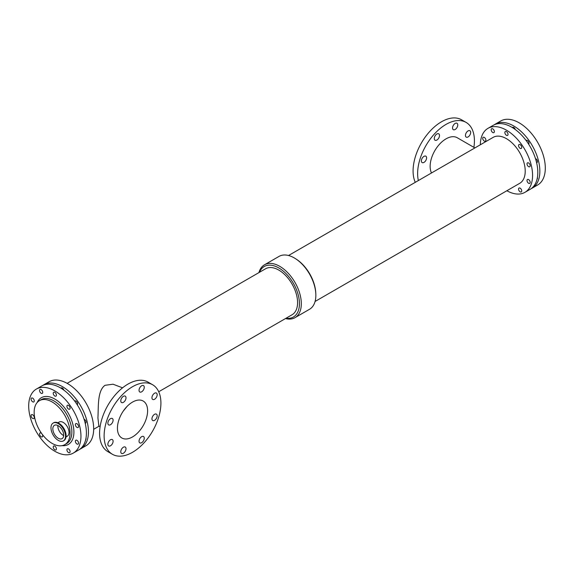 <?xml version="1.0" encoding="UTF-8"?>
<svg xmlns="http://www.w3.org/2000/svg" width="574" height="574" viewBox="0 0 574 574"><rect width="100%" height="100%" fill="white"/><g stroke="black" fill="none" stroke-linecap="round" stroke-linejoin="round"><path stroke-width="0.86" d="M151.945 418.841A3.695 2.131 -60 0 1 153.559 415.117A3.695 2.131 -60 0 1 156.408 414.127A3.695 2.131 -60 0 1 156.408 418.396A3.695 2.131 -60 0 1 152.713 420.527A3.695 2.131 -60 0 1 151.945 418.841M139.037 390.306A3.695 2.131 -60 0 1 140.652 386.582A3.695 2.131 -60 0 1 143.493 385.599A3.695 2.131 -60 0 1 143.493 389.861A3.695 2.131 -60 0 1 139.798 391.992A3.695 2.131 -60 0 1 139.037 390.306M120.777 400.846A3.695 2.131 -60 0 1 122.391 397.129A3.695 2.131 -60 0 1 125.24 396.139A3.695 2.131 -60 0 1 125.24 400.401A3.695 2.131 -60 0 1 121.545 402.532A3.695 2.131 -60 0 1 120.777 400.846M120.777 451.738A3.695 2.131 -60 0 1 122.391 448.021A3.695 2.131 -60 0 1 125.24 447.031A3.695 2.131 -60 0 1 125.24 451.293A3.695 2.131 -60 0 1 121.545 453.431A3.695 2.131 -60 0 1 120.777 451.738M139.037 441.198A3.695 2.131 -60 0 1 140.652 437.481A3.695 2.131 -60 0 1 143.493 436.491A3.695 2.131 -60 0 1 143.493 440.753A3.695 2.131 -60 0 1 139.798 442.891A3.695 2.131 -60 0 1 139.037 441.198M151.945 397.753A3.695 2.131 -60 0 1 153.559 394.037A3.695 2.131 -60 0 1 156.408 393.046A3.695 2.131 -60 0 1 156.408 397.316A3.695 2.131 -60 0 1 152.713 399.447A3.695 2.131 -60 0 1 151.945 397.753M107.869 423.203A3.695 2.131 -60 0 1 109.483 419.486A3.695 2.131 -60 0 1 112.332 418.496A3.695 2.131 -60 0 1 112.332 422.765A3.695 2.131 -60 0 1 108.637 424.896A3.695 2.131 -60 0 1 107.869 423.203M107.869 444.283A3.695 2.131 -60 0 1 109.483 440.567A3.695 2.131 -60 0 1 112.332 439.576A3.695 2.131 -60 0 1 112.332 443.846A3.695 2.131 -60 0 1 108.637 445.976A3.695 2.131 -60 0 1 107.869 444.283M465.449 135.435A3.695 2.131 -60 0 1 467.064 131.719A3.695 2.131 -60 0 1 469.912 130.728A3.695 2.131 -60 0 1 469.912 134.998A3.695 2.131 -60 0 1 466.217 137.129A3.695 2.131 -60 0 1 465.449 135.435M434.281 138.528A3.695 2.131 -60 0 1 435.896 134.804A3.695 2.131 -60 0 1 438.744 133.814A3.695 2.131 -60 0 1 438.744 138.083A3.695 2.131 -60 0 1 435.049 140.214A3.695 2.131 -60 0 1 434.281 138.528M452.542 127.988A3.695 2.131 -60 0 1 454.149 124.264A3.695 2.131 -60 0 1 456.997 123.274A3.695 2.131 -60 0 1 456.997 127.543A3.695 2.131 -60 0 1 453.302 129.674A3.695 2.131 -60 0 1 452.542 127.988M421.373 160.885A3.695 2.131 -60 0 1 422.988 157.168A3.695 2.131 -60 0 1 425.836 156.178A3.695 2.131 -60 0 1 425.836 160.44A3.695 2.131 -60 0 1 422.141 162.578A3.695 2.131 -60 0 1 421.373 160.885M32.682 401.829A2.246 1.299 60 0 1 31.211 399.848A2.246 1.299 60 0 1 31.556 398.047A2.246 1.299 60 0 1 33.801 399.339A2.246 1.299 60 0 1 33.801 401.936A2.246 1.299 60 0 1 32.682 401.829M54.824 396.031A2.246 1.299 60 0 1 53.353 394.051A2.246 1.299 60 0 1 53.698 392.25A2.246 1.299 60 0 1 55.951 393.549A2.246 1.299 60 0 1 55.951 396.146A2.246 1.299 60 0 1 54.824 396.031M60.937 388.16A2.246 1.299 60 0 1 61.196 387.924A2.246 1.299 60 0 1 63.814 390.09M42.318 434.396A2.246 1.299 60 0 1 42.261 436.886A2.246 1.299 60 0 1 41.141 436.771A2.246 1.299 60 0 1 39.671 434.791A2.246 1.299 60 0 1 40.015 432.99A2.246 1.299 60 0 1 41.694 433.535M76.973 427.4A2.246 1.299 60 0 1 75.503 425.42A2.246 1.299 60 0 1 75.847 423.619A2.246 1.299 60 0 1 78.093 424.911A2.246 1.299 60 0 1 78.093 427.508A2.246 1.299 60 0 1 76.973 427.4M84.077 419.228A2.246 1.299 60 0 1 85.849 421.122A2.246 1.299 60 0 1 85.591 423.181A2.246 1.299 60 0 1 85.203 423.289M76.973 444.018A2.246 1.299 60 0 1 75.503 442.037A2.246 1.299 60 0 1 75.847 440.236A2.246 1.299 60 0 1 78.093 441.535A2.246 1.299 60 0 1 78.093 444.125A2.246 1.299 60 0 1 76.973 444.018M85.985 438.17A2.246 1.299 60 0 1 85.655 439.763M32.682 418.446A2.246 1.299 60 0 1 31.211 416.466A2.246 1.299 60 0 1 31.556 414.665A2.246 1.299 60 0 1 33.801 415.963A2.246 1.299 60 0 1 33.801 418.554A2.246 1.299 60 0 1 32.682 418.446M41.141 393.269A2.246 1.299 60 0 1 39.671 391.289A2.246 1.299 60 0 1 40.015 389.481A2.246 1.299 60 0 1 42.261 390.779A2.246 1.299 60 0 1 42.261 393.377A2.246 1.299 60 0 1 41.141 393.269M54.824 449.808A2.246 1.299 60 0 1 53.353 447.828A2.246 1.299 60 0 1 53.698 446.027A2.246 1.299 60 0 1 55.951 447.325A2.246 1.299 60 0 1 55.951 449.923A2.246 1.299 60 0 1 54.824 449.808M68.514 409.068A2.246 1.299 60 0 1 67.043 407.088A2.246 1.299 60 0 1 67.388 405.287A2.246 1.299 60 0 1 69.633 406.586A2.246 1.299 60 0 1 69.633 409.183A2.246 1.299 60 0 1 68.514 409.068M74.699 401.111A2.246 1.299 60 0 1 74.885 400.961A2.246 1.299 60 0 1 77.081 402.166A2.246 1.299 60 0 1 77.239 404.785M68.514 452.577A2.246 1.299 60 0 1 67.043 450.597A2.246 1.299 60 0 1 67.388 448.796A2.246 1.299 60 0 1 69.633 450.095A2.246 1.299 60 0 1 69.633 452.692A2.246 1.299 60 0 1 68.514 452.577M484.305 141.082A2.246 1.299 60 0 1 482.834 139.102A2.246 1.299 60 0 1 483.179 137.301A2.246 1.299 60 0 1 485.432 138.599A2.246 1.299 60 0 1 485.432 141.197A2.246 1.299 60 0 1 484.305 141.082M512.338 127.55A2.246 1.299 60 0 1 512.596 127.306A2.246 1.299 60 0 1 515.215 129.473M506.455 135.292A2.246 1.299 60 0 1 504.984 133.312A2.246 1.299 60 0 1 505.328 131.503A2.246 1.299 60 0 1 507.574 132.802A2.246 1.299 60 0 1 507.574 135.399A2.246 1.299 60 0 1 506.455 135.292M535.477 158.618A2.246 1.299 60 0 1 537.25 160.512A2.246 1.299 60 0 1 536.991 162.571A2.246 1.299 60 0 1 536.604 162.672M528.597 166.654A2.246 1.299 60 0 1 527.133 164.673A2.246 1.299 60 0 1 527.477 162.873A2.246 1.299 60 0 1 529.723 164.171A2.246 1.299 60 0 1 529.723 166.769A2.246 1.299 60 0 1 528.597 166.654M537.386 177.553A2.246 1.299 60 0 1 537.056 179.145M528.597 183.271A2.246 1.299 60 0 1 527.133 181.291A2.246 1.299 60 0 1 527.477 179.49A2.246 1.299 60 0 1 529.723 180.788A2.246 1.299 60 0 1 529.723 183.386A2.246 1.299 60 0 1 528.597 183.271M492.765 132.522A2.246 1.299 60 0 1 491.294 130.542A2.246 1.299 60 0 1 491.638 128.741A2.246 1.299 60 0 1 493.891 130.04A2.246 1.299 60 0 1 493.891 132.637A2.246 1.299 60 0 1 492.765 132.522M526.1 140.494A2.246 1.299 60 0 1 526.286 140.343A2.246 1.299 60 0 1 528.475 141.548A2.246 1.299 60 0 1 528.64 144.167M520.137 148.329A2.246 1.299 60 0 1 518.674 146.348A2.246 1.299 60 0 1 519.018 144.54A2.246 1.299 60 0 1 521.264 145.839A2.246 1.299 60 0 1 521.264 148.436A2.246 1.299 60 0 1 520.137 148.329M520.137 191.831A2.246 1.299 60 0 1 518.674 189.851A2.246 1.299 60 0 1 519.018 188.05A2.246 1.299 60 0 1 521.264 189.348A2.246 1.299 60 0 1 521.264 191.946A2.246 1.299 60 0 1 520.137 191.831M52.83 428.85A7.677 4.434 60 0 1 54.415 425.334A7.677 4.434 60 0 1 62.092 429.768A7.677 4.434 60 0 1 62.092 438.636A7.677 4.434 60 0 1 56.18 436.577A7.677 4.434 60 0 1 52.83 428.85M57.838 425.492A7.677 4.434 -120 0 0 57.823 425.965A7.677 4.434 -120 0 0 63.671 435.594M50.986 427.788A10.282 5.934 60 0 1 53.117 423.081A10.282 5.934 60 0 1 63.398 429.015A10.282 5.934 60 0 1 63.398 440.889A10.282 5.934 60 0 1 55.477 438.134A10.282 5.934 60 0 1 50.986 427.788M57.888 422.773L59.172 422.034A8.158 4.714 60 0 1 67.337 426.747A8.158 4.714 60 0 1 67.33 436.168L66.053 436.907M34.153 412.297A25.378 14.651 60 0 1 39.412 400.681A25.378 14.651 60 0 1 64.79 415.332A25.378 14.651 60 0 1 64.79 444.642A25.378 14.651 60 0 1 45.231 437.84A25.378 14.651 60 0 1 34.153 412.297M100.098 426.726L98.843 426.001L97.917 417.872C98.585 407.275 97.193 390.758 105.035 385.305L113.035 384.207L122.556 387.83M117.433 428.218A21.331 12.319 -60 0 1 126.746 406.751A21.331 12.319 -60 0 1 143.184 401.039A21.331 12.319 -60 0 1 143.184 425.671A21.331 12.319 -60 0 1 121.853 437.991A21.331 12.319 -60 0 1 117.433 428.218M123.245 411.127L127.026 406.457M112.439 454.292L107.898 451.666A40.158 23.19 -60 0 1 99.582 433.284A40.158 23.19 -60 0 1 117.11 392.867A40.158 23.19 -60 0 1 148.056 382.112L152.598 384.731A40.158 23.19 -60 0 1 152.598 431.103A40.158 23.19 -60 0 1 112.439 454.292A40.158 23.19 -60 0 1 104.124 435.91A40.158 23.19 -60 0 1 121.652 395.493A40.158 23.19 -60 0 1 152.598 384.731M315.076 301.472L519.721 183.321A26.54 15.319 60 0 0 519.721 152.684A26.54 15.319 60 0 0 493.181 137.358L288.543 255.509M474.885 147.927L457.256 137.746A22.458 12.965 120 0 0 437.058 147.238A22.458 12.965 120 0 0 431.49 172.975M473.902 147.353A40.158 23.19 120 0 0 474.418 140.802A40.158 23.19 120 0 0 466.102 122.413A40.158 23.19 120 0 0 432.251 136.469A40.158 23.19 120 0 0 418.36 180.559M466.102 122.413L461.561 119.794A40.158 23.19 120 0 0 425.671 136.461A40.158 23.19 120 0 0 415.275 182.338M258.924 272.607A30.522 17.622 60 0 1 264.471 264.808L279.007 256.413A30.522 17.622 60 0 1 295.624 258.752L296.471 259.305A29.159 16.833 60 0 1 315.757 292.711L315.808 293.723A30.522 17.622 60 0 1 309.529 309.278L294.993 317.673A30.522 17.622 60 0 1 285.457 318.57M295.624 258.752A30.522 17.622 60 0 1 315.808 293.723M259.513 272.27A29.159 16.833 60 0 1 293.4 283.348A29.159 16.833 60 0 1 286.053 318.233M158.725 391.748L292.087 314.746A26.54 15.319 -120 0 0 292.087 284.101A26.54 15.319 -120 0 0 265.554 268.783L67.129 383.339M264.471 264.808A30.522 17.622 60 0 1 294.993 282.43A30.522 17.622 60 0 1 294.993 317.673M42.856 385.398A36.944 21.331 60 0 1 43.846 384.759A36.944 21.331 60 0 1 80.798 406.091A36.944 21.331 60 0 1 80.798 448.753A36.944 21.331 60 0 1 79.743 449.299M43.846 384.759L49.077 381.746A36.944 21.331 60 0 1 86.021 403.077A36.944 21.331 60 0 1 86.021 445.74L80.798 448.753M480.33 144.777A36.944 21.331 60 0 1 487.979 128.346A36.944 21.331 60 0 1 524.923 149.678A36.944 21.331 60 0 1 524.923 192.34A36.944 21.331 60 0 1 506.871 190.747M487.979 128.346L493.202 125.326A36.944 21.331 60 0 1 530.154 146.657A36.944 21.331 60 0 1 530.154 189.32L524.923 192.34M494.257 124.788A36.944 21.331 60 0 1 495.247 124.149A36.944 21.331 60 0 1 532.198 145.48A36.944 21.331 60 0 1 532.198 188.143A36.944 21.331 60 0 1 531.144 188.681M495.247 124.149L500.7 120.999A36.944 21.331 60 0 1 537.651 142.33A36.944 21.331 60 0 1 537.651 184.993L532.198 188.143M39.412 400.681L41.228 399.633A25.378 14.651 60 0 1 66.606 414.284A25.378 14.651 60 0 1 66.606 443.594L64.79 444.642M37.159 402.546A26.985 15.584 60 0 1 68.32 413.294A26.985 15.584 60 0 1 62.049 445.654M28.7 406.005A36.944 21.331 60 0 1 36.349 389.086A36.944 21.331 60 0 1 73.3 410.424A36.944 21.331 60 0 1 73.3 453.087A36.944 21.331 60 0 1 44.829 443.185A36.944 21.331 60 0 1 28.7 406.005M36.349 389.086L41.802 385.943A36.944 21.331 60 0 1 78.753 407.275A36.944 21.331 60 0 1 78.753 449.937L73.3 453.087M53.117 423.081L53.633 422.78A10.282 5.934 60 0 1 63.915 428.721A10.282 5.934 60 0 1 63.915 440.588L63.398 440.889M56.955 422.507A10.11 5.84 60 0 1 64.001 428.67A10.11 5.84 60 0 1 65.816 437.847M53.633 422.78C55.807 421.725 58.261 422.407 60.995 424.839L64.496 429.56C66.828 434.755 66.634 438.428 63.915 440.588M93.67 429.302L99.115 426.159"/></g></svg>
